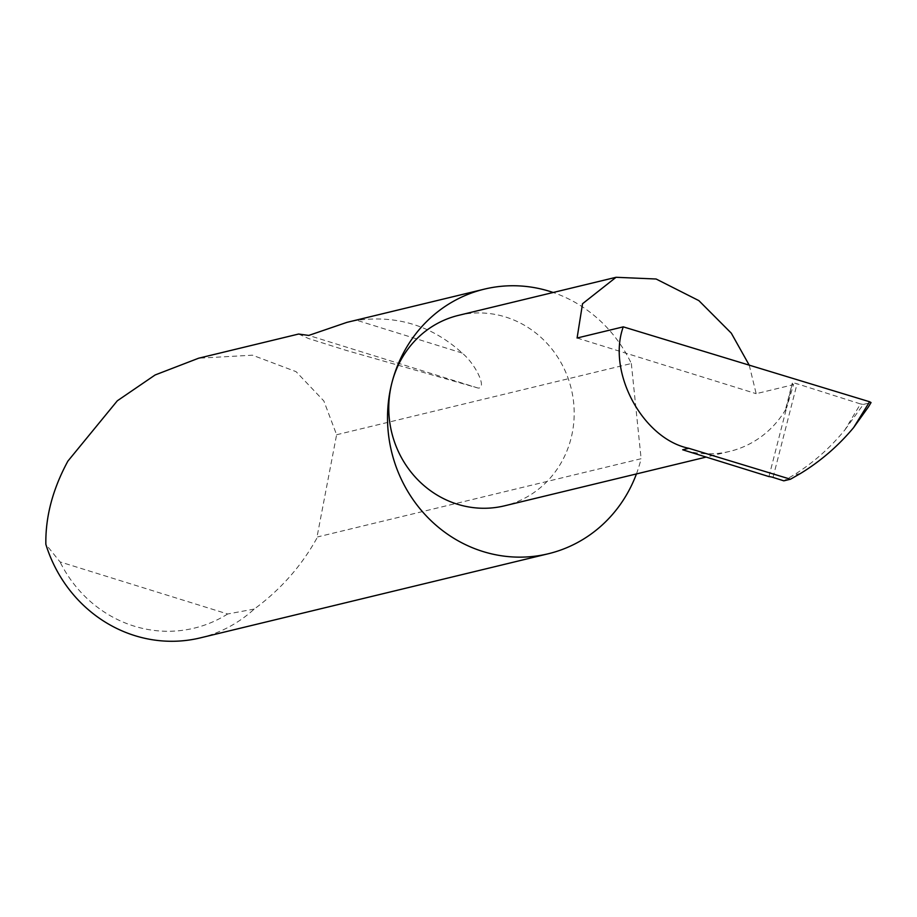 <?xml version="1.0" encoding="UTF-8"?>
<svg xmlns="http://www.w3.org/2000/svg" width="917" height="917" viewBox="0 0 917 917"><rect width="100%" height="100%" fill="white"/><g stroke="black" fill="none" stroke-linecap="round" stroke-linejoin="round"><path stroke-width="0.69" stroke-dasharray="4.58 3.44" d="M749.223 365.149L756.181 393.68L793.503 384.659L792.334 383.283A3.634 0.596 14.4 0 1 792.277 383.134A3.634 0.596 14.4 0 1 797.079 383.787L860.501 403.938L844.981 429.775C830.217 447.874 813.115 462.97 793.675 475.086L783.817 480.829M458.454 315.379A97.97 92.399 -103.6 0 1 571.027 438.441A97.97 92.399 -103.6 0 1 504.499 505.829M298.61 334.04L308.639 338.568L346.397 350.443L477.929 388.006C487.477 389.232 476.049 364.565 462.179 353.045C432.113 325.787 397.05 314.886 356.965 320.342L346.935 322.36M200.273 637.888A136.117 128.391 76.4 0 0 254.215 609.071C280.419 589.791 301.257 566.247 316.732 538.439L336.608 434.75L323.85 400.958L296.076 371.66L252.45 355.188L198.622 358.215M336.608 434.75L631.332 363.51A136.117 128.391 76.4 0 0 553.169 292.489M636.432 473.94A136.117 128.391 76.4 0 0 640.765 460.116A136.117 128.391 76.4 0 0 641.121 458.718L317.557 536.938M800.633 473.401L793.675 475.086M844.981 429.775L863.356 404.431L860.501 403.938M768.95 476.588L786.534 408.076A97.97 92.399 -103.6 0 1 729.737 451.382A97.97 92.399 -103.6 0 1 682.672 449.777M792.334 383.283L786.534 408.076L793.503 384.659M863.356 404.431L871.047 402.574M577.091 338.018L756.181 393.68M631.332 363.51L641.121 458.718M254.215 609.071L227.657 613.989L60.041 561.903L45.85 544.308M227.657 613.989A125.228 118.121 -103.6 0 1 60.041 561.903M773.042 477.413L797.079 383.787M462.179 353.045L356.965 320.342M477.929 388.006L308.754 335.427M785.823 408.271L792.277 383.134M729.737 451.382L706.17 457.079"/><path stroke-width="1.38" d="M869.603 401.749L871.047 402.574L868.468 406.861L853.624 427.586L869.603 401.749L623.273 326.853L577.091 338.018L582.536 303.733L616.064 277.289L656.113 279.009L698.857 300.616L731.296 333.169L749.223 365.149M553.169 292.489A136.117 128.391 76.4 0 0 484.359 289.142A136.117 128.391 76.4 0 0 391.926 382.779A97.97 92.399 -103.6 0 1 458.454 315.379L616.064 277.289M484.359 289.142L346.935 322.36L308.754 335.427L298.61 334.04L198.622 358.215L155.122 374.973L117.319 400.798L67.892 461.113C52.75 489.013 45.403 516.741 45.85 544.308A136.117 128.391 76.4 0 0 200.273 637.888L548.332 553.753A136.117 128.391 76.4 0 0 636.432 473.94M706.17 457.079L504.499 505.829A97.97 92.399 -103.6 0 1 391.926 382.779A136.117 128.391 76.4 0 0 548.332 553.753M623.273 326.853C606.79 372.073 642.817 438.865 688.793 448.298L790.477 479.224L800.633 473.401C820.704 461.125 838.367 445.857 853.624 427.586M688.793 448.298L682.672 449.777L768.95 476.588A3.634 0.596 14.4 0 1 773.042 477.413L783.817 480.829L790.477 479.224M868.468 406.861L871.047 402.574"/></g></svg>

